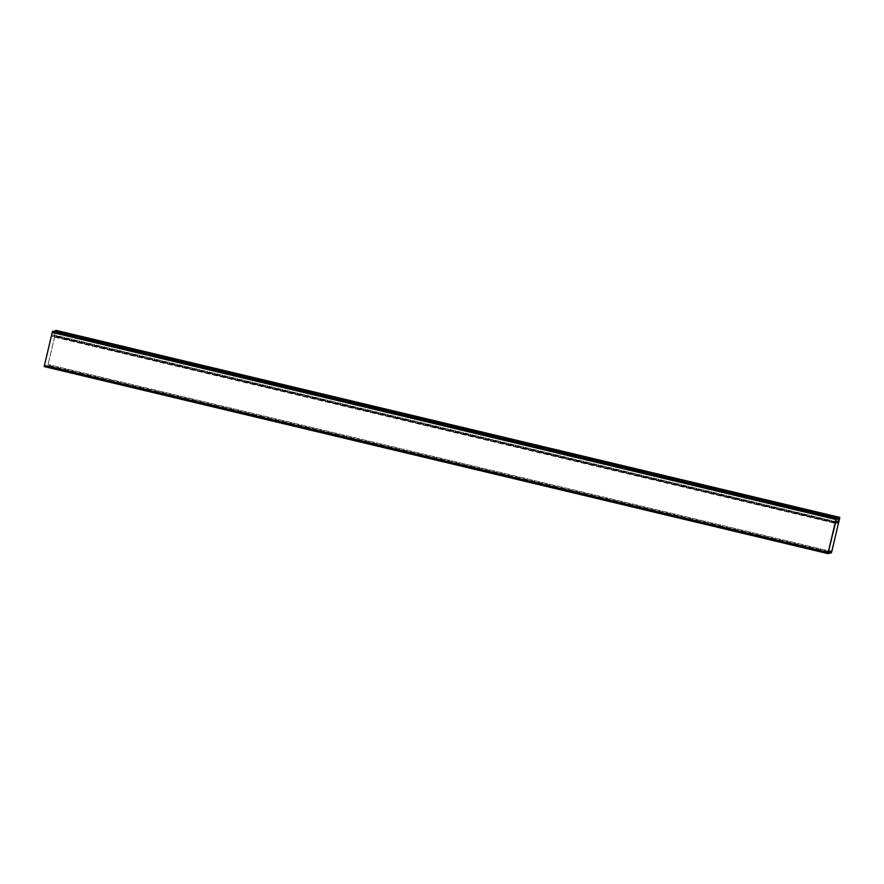 <?xml version="1.0" encoding="UTF-8"?>
<svg xmlns="http://www.w3.org/2000/svg" width="884" height="884" viewBox="0 0 884 884"><rect width="100%" height="100%" fill="white"/><g stroke="black" fill="none" stroke-linecap="round" stroke-linejoin="round"><path stroke-width="0.66" stroke-dasharray="4.42 3.31" d="M835.612 522.51L53.736 335.909L54.797 332.119L838.518 519.151M835.711 522.124L53.736 335.909M53.825 335.522L54.764 332.163L836.529 518.731M54.885 331.644L55.99 330.771L55.858 331.544L48.068 364.528L56.09 330.384M835.899 519.615L52.554 332.671L51.703 336.406L835.568 523.405M836.474 518.974L52.753 331.931L51.802 336.019L835.513 523.052L51.847 336.373M835.513 522.985L51.946 335.986M836.087 518.897L52.731 331.942L52.576 332.693L836.286 519.737M836.176 518.676L52.731 331.942M828.142 552.456L44.421 365.423L52.465 331.633M831.446 552.754L47.725 365.722L44.2 366.584M828.341 551.605L47.824 365.324L44.299 366.197L828.01 553.229L44.299 366.197L44.421 365.423M52.753 331.931L52.885 331.168M837.59 522.908L53.88 335.876M835.734 522.057L53.968 335.489M837.844 522.046L54.134 335.014L835.833 521.615M836.551 518.632L54.786 332.064L838.529 519.085M838.684 518.433L54.974 331.389M838.806 518.024L55.095 330.992M839.701 517.803L55.99 330.771L839.712 517.803M839.601 518.577L55.891 331.533M831.811 551.561L48.09 364.517L828.529 550.787M838.695 518.367L55.858 331.544M835.59 522.632L51.869 335.6L835.214 522.521M835.921 519.549L52.576 332.605L836.319 519.626M835.933 519.472L52.222 332.439"/><path stroke-width="1.33" d="M835.711 522.124L837.59 522.908L838.806 518.024L839.712 517.803L831.811 551.561L831.535 552.367L828.01 553.229L835.899 519.615M837.446 522.952L835.612 522.51M837.546 522.554L838.905 517.637L839.8 517.416L839.601 518.577L831.446 552.754L827.91 553.616L836.286 519.737M54.885 331.644L56.09 330.384L839.8 517.416L56.09 330.384M836.275 518.278L52.885 331.168M828.109 552.467L44.399 365.423L52.554 331.246M44.399 365.423L44.2 366.584L827.91 553.616L44.2 366.584M837.678 522.521L835.734 522.057M837.844 522.046L835.833 521.615M836.529 518.731L838.518 519.151M836.551 518.632L838.507 519.096M838.662 518.433L54.941 331.401M838.905 517.637L55.184 330.605M831.778 551.561L828.529 550.787M839.579 518.577L838.695 518.367M835.91 519.483L52.189 332.439M831.535 552.367L828.341 551.605"/></g></svg>
